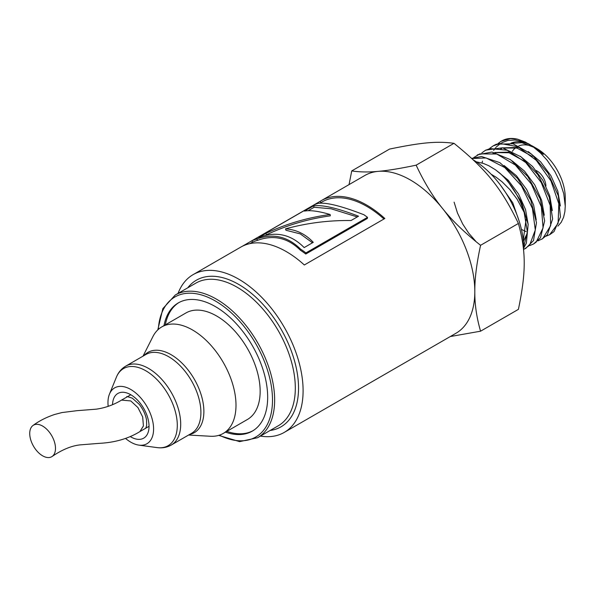 <?xml version="1.0" encoding="UTF-8"?>
<svg xmlns="http://www.w3.org/2000/svg" width="595" height="595" viewBox="0 0 595 595"><rect width="100%" height="100%" fill="white"/><g stroke="black" fill="none" stroke-linecap="round" stroke-linejoin="round"><path stroke-width="0.89" d="M497.903 143.626L501.146 141.283L510.488 138.605L517.732 139.237A52.576 30.352 -120 0 0 501.786 140.911L501.146 141.283M501.399 141.134A52.576 30.352 -120 0 0 498.372 143.477M482.054 163L482.493 161.104M489.849 148.274L493.091 145.931L500.179 143.477L517.947 146.72L536.259 160.3L550.985 180.962L558.831 203.787L558.103 223.348L549.691 234.668L545.994 236.215M549.981 234.497L554.019 231.596L560.46 216.952L558.318 195.748L547.943 173.033L531.618 154.209L513.016 143.759L496.342 144.213L494.029 145.388M481.801 152.93L485.044 150.58L489.96 148.564L507.319 150.26L525.809 162.569L541.257 182.524L550.189 205.372L550.665 225.684L542.722 238.632L537.939 240.863M541.933 239.145L547.326 234.772L552.636 218.967L549.297 197.235L537.925 174.744L521.049 156.842L502.463 147.798L485.855 150.104M473.746 157.578L479.838 153.874L496.721 154.008L515.307 164.986L531.402 184.138L541.383 206.904L543.071 227.885L536.207 242.076L533.589 243.965L529.885 245.512M533.589 243.965L540.483 237.762L544.648 220.871L540.119 198.715L527.802 176.544L510.451 159.646L491.953 152.045L477.845 154.73M471.798 158.515L486.152 157.965L504.753 167.552L521.428 185.819L532.421 208.406L535.307 229.953L529.565 245.319L523.622 249.543M525.534 248.613L533.499 240.566L536.489 222.679L530.785 200.188L517.583 178.448L499.822 162.628L481.511 156.515L471.671 158.396M519.353 221.749L512.764 202.791L500.678 185.424M523.355 241.392L527.348 233.062M528.174 224.531L525.541 209.574L518.557 194.03L508.16 180.166L495.761 169.992M523.243 240.254L526.062 219.488M536.229 219.875L533.626 205.022L526.724 189.582L516.445 175.763L504.158 165.551M544.276 215.234L541.681 200.396L534.793 184.956L524.515 171.129L512.228 160.91M552.331 210.615L549.735 195.762L542.848 180.315L532.562 166.481L520.275 156.254M511.246 152.03L494.772 152.521M521.413 229.373L526.211 231.686M524.247 161.126L509.022 152.751L495.181 152.61M493.679 153.205L492.102 154.008M560.386 205.989L557.79 191.121L550.888 175.651L540.595 161.81L528.286 151.584M519.316 147.389L502.827 147.872M532.272 156.448L517.062 148.096L503.236 147.962M501.719 148.557L500.15 149.36L501.592 148.527M225.475 432.149A74.018 42.736 -120 0 0 252.339 431.1A74.018 42.736 -120 0 0 252.339 345.636A74.018 42.736 -120 0 0 178.321 302.9A74.018 42.736 -120 0 0 163.982 325.636M260.409 436.09A91.102 52.598 -120 0 0 284.232 432.416A91.102 52.598 -120 0 0 284.232 327.22A91.102 52.598 -120 0 0 193.13 274.622A91.102 52.598 -120 0 0 178.039 293.417M226.814 431.375A74.018 42.736 -120 0 0 253.001 430.706M178.998 302.52A74.018 42.736 -120 0 0 165.321 324.863M312.479 242.79L300.289 233.895L285.935 230.243L285.511 228.859C296.303 229.603 305.555 234.095 313.267 242.329L304.164 247.587C291.119 234.341 275.991 230.972 258.766 237.494L265.876 233.389C286.262 223.817 307.675 217.525 330.128 214.505C318.771 211.158 310.226 210.02 304.491 211.099L313.505 205.892C322.14 204.591 337.142 208.027 358.532 216.201L351.035 220.529C328.79 220.232 306.953 223.006 285.511 228.859M357.268 216.93L331.065 208.771L314.167 207.253L313.505 205.892M308.195 210.704L314.167 207.253M265.355 235.434L266.538 234.75C286.783 225.222 308.039 218.915 330.314 215.836L330.128 214.505M266.538 234.75L265.876 233.389M319.857 203.207L322.036 201.95A89.585 51.72 60 0 1 383.954 219.005M251.886 240.826L252.607 242.158A89.585 51.72 60 0 1 257.516 240.35C273.603 234.542 287.898 237.829 300.386 250.212A89.585 51.72 60 0 1 305.763 254.028L367.338 218.477L367.509 217.354A91.102 52.598 -120 0 0 363.932 214.75C341.344 205.959 326.03 202.174 317.983 203.386A91.102 52.598 -120 0 0 314.13 204.888L251.886 240.826A91.102 52.598 60 0 1 256.876 238.982C273.172 233.121 287.697 236.468 300.46 249.022A91.102 52.598 60 0 1 305.927 252.905L367.509 217.354M320.787 202.672L320.028 201.4A91.102 52.598 60 0 1 321.278 200.634A91.102 52.598 60 0 1 384.824 218.499L304.328 264.976A91.102 52.598 -120 0 0 240.782 247.111L193.13 274.622M242.068 246.412L320.028 201.4M300.386 250.212L300.46 249.022M257.516 240.35L256.876 238.982M305.763 254.028L305.927 252.905M321.278 200.634L364.847 175.48A91.102 52.598 60 0 1 378.189 171.36A91.102 52.598 60 0 1 442.606 208.555A91.102 52.598 60 0 1 474.817 291.565A91.102 52.598 60 0 1 455.948 333.274L284.232 432.416M349.042 184.606L351.734 170.921C359.707 172.133 368.528 172.282 378.189 171.36C387.635 170.572 400.286 168.504 416.15 165.165C424.123 182.271 432.944 196.737 442.606 208.555C452.051 220.5 464.702 232.749 480.574 245.304C476.625 263.473 474.706 278.891 474.817 291.565C474.706 304.372 476.625 317.581 480.574 331.192L450.274 336.547M480.574 331.192L518.409 309.348C526.159 272.027 526.159 251.826 518.409 223.46C501.526 188.34 486.375 169.486 453.985 143.321C437.109 141.045 421.952 142.398 389.569 149.07L351.734 170.921M475.643 241.124L468.681 233.114L462.731 224.062L457.451 212.98L454.097 202.144M476.35 161.84L483.259 163.38L488.785 165.715L495.486 169.791L500.038 173.338A52.576 30.352 60 0 1 524.121 212.289L517.003 199.035L509.915 189.641L502.18 181.899L496.2 177.28L491.083 174.179M512.347 151.338A39.858 23.012 60 0 1 515.657 147.724M517.07 146.772A39.858 23.012 60 0 1 517.509 146.519M518.795 145.916A39.858 23.012 60 0 1 532.153 146.363M528.301 143.64L535.976 148.348L543.295 154.358A46.068 26.596 -120 0 0 532.674 146.169L537.069 148.705A39.858 23.012 60 0 1 565.25 197.518L565.25 206.16L563.748 193.702L559.925 181.81L554.934 171.672L547.117 160.233L540.438 152.93L533.001 146.69L525.363 142.071L517.732 139.237M532.674 146.169A46.068 26.596 -120 0 0 532.109 145.849M530.599 145.046A46.068 26.596 -120 0 0 510.904 143.231M509.647 143.878A46.068 26.596 -120 0 0 509.64 143.886L508.204 144.711L509.774 143.908M493.649 150.357L495.494 147.872M496.066 147.218L500.536 143.425M501.63 142.778L507.847 140.457L514.868 140.026L521.57 141.223L530.004 144.667M557.887 226.137L561.197 222.329L563.621 217.205L564.893 211.589L565.25 206.16M518.409 223.46L480.574 245.304M453.985 143.321L416.15 165.165M524.121 212.289L527.386 231.894L523.645 247.051M533.864 147.322L521.956 142.703L511.284 143.313M523.645 248.093L526.367 243.199L528.159 224.389L521.317 201.683L507.275 180.471L500.038 173.338M523.6 250.413A72.121 41.643 -120 0 0 473.308 159.936M545.92 186.101A12.525 7.229 -120 0 0 536.073 170.505M108.178 406.348A32.264 18.631 60 0 1 109.465 394.106A32.264 18.631 60 0 1 134.916 392.298A32.264 18.631 60 0 1 153.592 428.988A32.264 18.631 60 0 1 138.918 445.127A32.264 18.631 60 0 1 125.545 438.433M143.031 356.145L152.885 336.636A61.493 35.507 60 0 1 161.766 326.915A61.493 35.507 60 0 1 209.15 343.389A61.493 35.507 60 0 1 235.999 405.277A61.493 35.507 60 0 1 223.259 433.428A61.493 35.507 60 0 1 210.407 436.261L188.585 435.042M161.766 326.915L185.923 312.97A61.493 35.507 60 0 1 233.307 329.444A61.493 35.507 60 0 1 260.156 391.332A61.493 35.507 60 0 1 247.416 419.482L223.259 433.428M33 425.485A18.222 10.517 -120 0 0 34.034 447.083A18.222 10.517 -120 0 0 52.226 456.395A18.222 10.517 -120 0 0 54.368 441.654A18.222 10.517 -120 0 0 42.609 426.065A18.222 10.517 -120 0 0 33 425.485C39.077 420.955 46.284 417.288 54.643 414.47L61.94 412.566L76.963 410.684L96.212 409.174C105.27 407.88 113.719 404.853 121.566 400.093L130.781 400.941L137.899 407.538L142.651 416.916L143.425 425.916L139.885 431.591L143.425 426.005L142.696 416.991L137.943 407.575L130.781 400.941M158.3 329.437A80.853 46.678 60 0 1 215.331 300.981A80.853 46.678 60 0 1 272.465 397.668A80.853 46.678 60 0 1 219.347 435.176M218.685 435.376L239.629 441.631L257.59 437.719A82.37 47.555 -120 0 0 270.212 371.711A82.37 47.555 -120 0 0 216.401 299.121A82.37 47.555 -120 0 0 175.22 295.046L162.844 308.641L157.794 329.898M257.59 437.719L278.252 425.782A82.37 47.555 -120 0 0 290.881 359.782A82.37 47.555 -120 0 0 237.07 287.192A82.37 47.555 -120 0 0 195.881 283.116L175.22 295.046M270.115 430.482A84.646 48.872 -120 0 0 296.265 367.896A84.646 48.872 -120 0 0 238.677 284.403A84.646 48.872 -120 0 0 187.745 287.816M112.537 404.697A25.816 14.905 60 0 1 130.781 394.738A25.816 14.905 60 0 1 149.033 426.66A25.816 14.905 60 0 1 130.246 436.574M109.465 394.106L116.389 377.178A44.536 25.711 60 0 1 145.805 370.774A44.536 25.711 60 0 1 177.295 425.321A44.536 25.711 60 0 1 157.043 447.596L138.918 445.127M116.389 377.178C118.346 372.358 121.454 368.677 125.716 366.141A45.547 26.299 60 0 1 148.49 368.394A45.547 26.299 60 0 1 180.702 424.183A45.547 26.299 60 0 1 171.263 445.038C166.935 447.455 162.197 448.31 157.043 447.596M125.716 366.141L145.924 354.471A45.547 26.299 60 0 1 168.697 356.725A45.547 26.299 60 0 1 200.909 412.514A45.547 26.299 60 0 1 191.478 433.368L171.263 445.038M144.035 355.565A46.351 26.76 60 0 1 171.1 354.687A46.351 26.76 60 0 1 203.877 411.457A46.351 26.76 60 0 1 189.582 434.462M494.244 145.262L493.091 145.931M486.197 149.91L485.037 150.58M478.142 154.559L477.16 155.124M252.555 242.068L249.826 243.645M127.04 396.932C125.939 396.188 127.717 396.612 132.35 398.211L139.133 404.213C143.097 409.219 145.567 414.477 146.526 419.996L146.682 425.172C146.087 427.582 145.611 428.69 145.254 428.497M139.974 431.546C128.446 438.634 114.88 442.568 99.268 443.349L80.117 444.882C71.445 445.819 62.148 449.656 52.226 456.395M139.937 431.568L149.033 426.318M121.67 400.033L130.811 394.76"/></g></svg>
